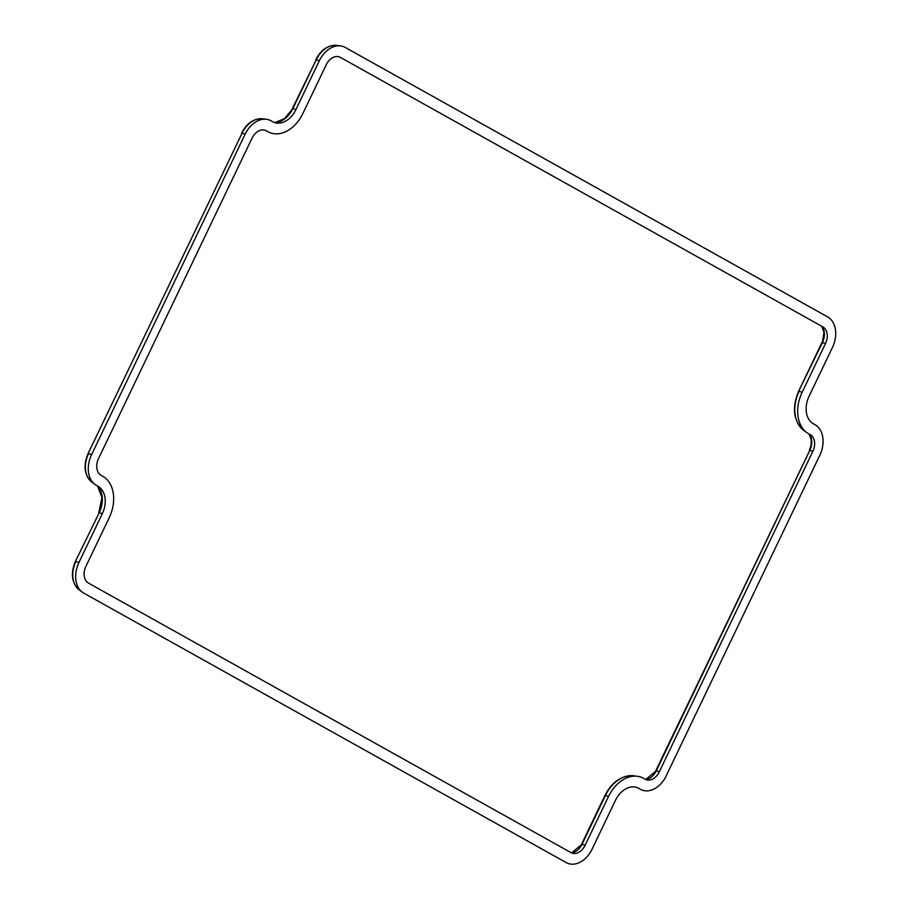 <?xml version="1.0" encoding="UTF-8"?>
<svg xmlns="http://www.w3.org/2000/svg" width="908" height="908" viewBox="0 0 908 908"><rect width="100%" height="100%" fill="white"/><g stroke="black" fill="none" stroke-linecap="round" stroke-linejoin="round"><path stroke-width="1.36" d="M340.375 57.386L822.864 326.891A13.348 9.557 -68.2 0 1 823.59 327.357A13.348 9.557 -68.2 0 1 825.486 343.587L802.116 392.37A33.108 23.687 111.8 0 0 806.815 432.605A33.108 23.687 111.8 0 0 808.608 433.763L810.231 434.66A13.348 9.557 -68.2 0 1 810.957 435.125A13.348 9.557 -68.2 0 1 812.853 451.355L659.276 771.879A13.348 9.557 -68.2 0 1 647.631 780.04A13.348 9.557 -68.2 0 1 645.145 779.223L643.534 778.315A33.108 23.687 111.8 0 0 637.371 776.283A33.108 23.687 111.8 0 0 608.485 796.509L585.115 845.28A13.348 9.557 -68.2 0 1 573.47 853.441A13.348 9.557 -68.2 0 1 570.984 852.623L88.496 583.106A13.348 9.557 -68.2 0 1 85.874 566.41L109.244 517.639A33.108 23.687 111.8 0 0 102.752 476.246L101.128 475.338A13.348 9.557 -68.2 0 1 98.507 458.642L252.072 138.118A13.348 9.557 -68.2 0 1 266.214 130.786L267.826 131.683A33.108 23.687 111.8 0 0 302.875 113.5L326.244 64.718A13.348 9.557 -68.2 0 1 340.375 57.386M319.287 60.836L295.917 109.607A22.008 15.754 -68.2 0 1 276.702 123.057A22.008 15.754 -68.2 0 1 272.616 121.706L270.993 120.798A24.448 17.49 111.8 0 0 266.453 119.3A24.448 17.49 111.8 0 0 245.115 134.236L91.549 454.76A24.448 17.49 111.8 0 0 95.022 484.475A24.448 17.49 111.8 0 0 96.35 485.326L97.962 486.223A22.008 15.754 -68.2 0 1 99.154 486.994A22.008 15.754 -68.2 0 1 102.286 513.746L78.917 562.529A24.448 17.49 111.8 0 0 82.39 592.232A24.448 17.49 111.8 0 0 83.706 593.083L566.206 862.6A24.448 17.49 111.8 0 0 592.073 849.173L615.442 800.391A22.008 15.754 -68.2 0 1 639.493 788.757A24.516 17.547 111.8 0 0 667.051 774.081L819.81 455.249A24.448 17.49 111.8 0 0 815.009 424.683L813.398 423.775A22.008 15.754 -68.2 0 1 809.073 396.251L832.443 347.48A24.448 17.49 111.8 0 0 827.653 316.915L345.154 47.398A24.448 17.49 111.8 0 0 340.614 45.899A24.448 17.49 111.8 0 0 319.287 60.836L316.268 59.724L292.898 108.506L295.917 109.607M825.486 343.587L822.466 342.486A14.346 10.26 111.8 0 0 821.763 326.278M571.631 852.93A14.346 10.26 111.8 0 0 582.096 844.168L585.115 845.28M571.552 852.907L582.096 844.168L605.466 795.397L608.485 796.509M633.489 775.784A32.109 22.984 111.8 0 0 605.466 795.397L605.023 795.295C612.128 781.754 621.617 775.25 633.489 775.784L637.371 776.283M645.792 779.541A14.346 10.26 111.8 0 0 656.268 770.779L659.276 771.879M645.724 779.507L656.268 770.779L809.834 450.255L812.853 451.355M655.826 770.665L809.834 450.255A14.346 10.26 111.8 0 0 809.13 434.047M802.116 392.37L799.097 391.257A32.109 22.984 111.8 0 0 803.659 430.301L806.815 432.605M803.659 430.301C793.433 420.824 791.765 407.771 798.654 391.155L822.466 342.486L823.953 332.18L821.683 326.233M274.829 122.648A23.006 16.457 111.8 0 0 292.898 108.506L284.488 118.653L274.784 122.637M315.825 59.622C320.978 49.747 327.947 45.014 336.732 45.4A23.449 16.787 111.8 0 0 316.268 59.724L292.455 108.392M78.917 562.529L75.897 561.416A23.449 16.787 111.8 0 0 79.223 589.928L82.39 592.232M102.286 513.746L99.267 512.645L75.455 561.303C70.415 573.391 71.675 582.936 79.223 589.928M75.455 561.303L99.267 512.645A23.006 16.457 111.8 0 0 97.485 485.962M91.549 454.76L88.53 453.648A23.449 16.787 111.8 0 0 91.867 482.159L95.022 484.475M245.115 134.236L242.107 133.124L88.087 453.546C83.059 465.622 84.308 475.168 91.867 482.159M241.664 133.022C246.817 123.148 253.786 118.415 262.571 118.8A23.449 16.787 111.8 0 0 242.107 133.124L88.087 453.546M336.732 45.4L340.614 45.899M262.571 118.8L266.453 119.3M581.653 844.065L605.023 795.295M809.391 450.141L811.026 445.272L811.309 439.949L809.051 434.001M798.654 391.155L822.024 342.373M98.824 512.532L101.946 497.459L97.44 485.928"/></g></svg>
